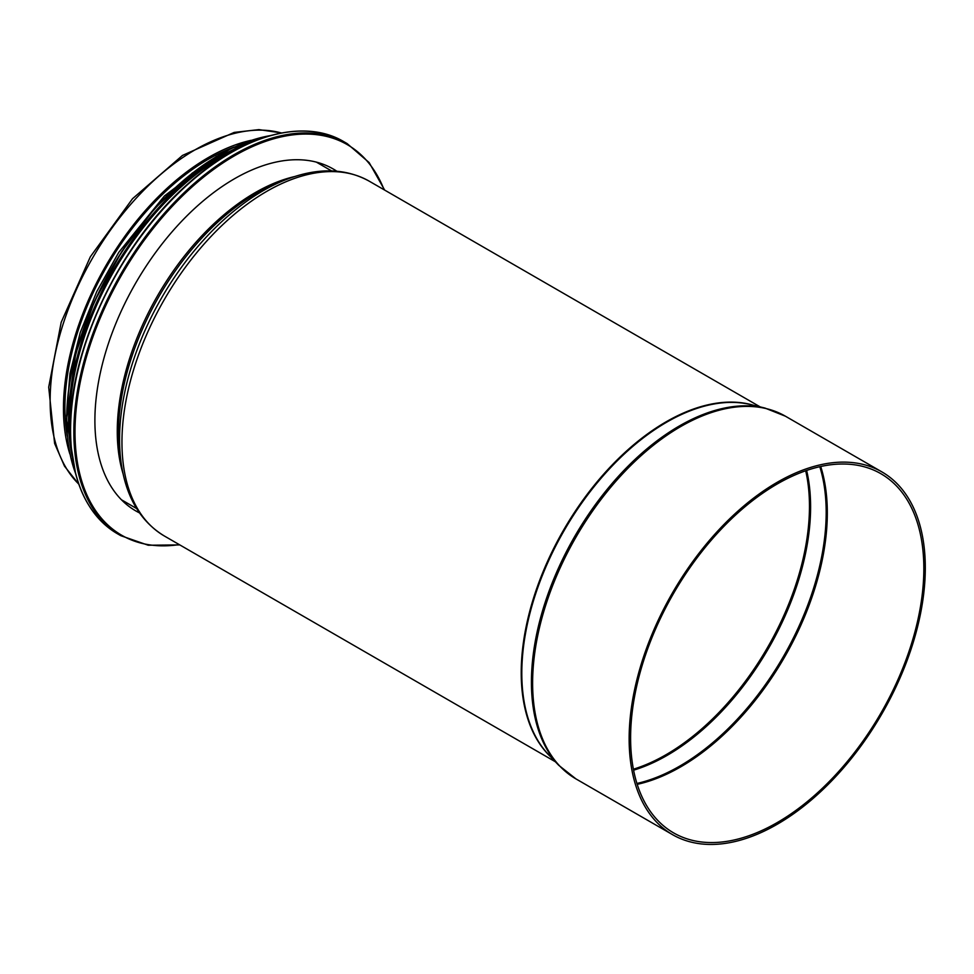 <?xml version="1.0" encoding="UTF-8"?>
<svg xmlns="http://www.w3.org/2000/svg" width="974" height="974" viewBox="0 0 974 974"><rect width="100%" height="100%" fill="white"/><g stroke="black" fill="none" stroke-linecap="round" stroke-linejoin="round"><path stroke-width="1.46" d="M139.501 512.908A197.418 113.982 -60 0 1 135.788 510.912A197.418 113.982 -60 0 1 94.892 420.537A197.418 113.982 -60 0 1 181.067 221.865A197.418 113.982 -60 0 1 333.193 168.977A197.418 113.982 -60 0 1 336.785 171.205M251 140.341A204.869 118.28 120 0 0 63.456 408.459A204.869 118.28 120 0 0 69.885 454.042M923.839 568.646A207.34 119.717 120 0 0 880.898 473.717A207.34 119.717 120 0 0 721.113 529.272A207.34 119.717 120 0 0 630.604 737.939A207.34 119.717 120 0 0 673.545 832.855A207.34 119.717 120 0 0 833.33 777.301A207.34 119.717 120 0 0 923.839 568.646M234.174 147.037A202.799 117.087 120 0 0 67.267 436.121M925.3 567.793A209.41 120.91 120 0 0 881.933 471.927A209.41 120.91 120 0 0 672.51 592.837A209.41 120.91 120 0 0 672.523 834.645A209.41 120.91 120 0 0 833.89 778.543A209.41 120.91 120 0 0 925.3 567.793M179.24 544.6A225.542 130.224 -60 0 1 75.01 432.018A225.542 130.224 -60 0 1 206.427 174.87A225.542 130.224 -60 0 1 384.097 189.76M179.788 544.916L148.218 545.233L120.715 535.651A226.37 130.699 -60 0 1 73.841 432.018A226.37 130.699 -60 0 1 172.654 204.211A226.37 130.699 -60 0 1 347.097 143.568L369.146 162.585L384.657 190.088M120.715 535.651L117.477 533.776A226.37 130.699 -60 0 1 70.591 430.143A226.37 130.699 -60 0 1 169.403 202.336A226.37 130.699 -60 0 1 343.846 141.693L347.097 143.568M70.554 429.485A225.591 130.248 -60 0 1 238.35 148.669M70.493 437.484A215.205 124.246 -60 0 1 69.738 420.537A215.205 124.246 -60 0 1 236.962 149.144M72.149 456.404A216.033 124.721 -60 0 1 68.57 420.537A216.033 124.721 -60 0 1 254.177 141.12M75.388 472.95A216.033 124.721 -60 0 1 66.768 419.502A216.033 124.721 -60 0 1 270.127 135.654M66.707 418.857A215.278 124.295 -60 0 1 232.299 148.158M281.413 133A204.869 118.28 120 0 0 92.567 258.013A204.869 118.28 120 0 0 78.736 484.054M633.404 769.204A202.799 117.087 120 0 0 809.467 506.322A202.799 117.087 120 0 0 805.693 470.771M633.587 770.178A202.957 117.184 120 0 0 810.599 506.845A202.957 117.184 120 0 0 806.63 470.454M636.923 783.461A207.182 119.619 120 0 0 826.183 512.397A207.182 119.619 120 0 0 819.804 466.704M637.203 784.35A207.34 119.717 120 0 0 827.316 512.908A207.34 119.717 120 0 0 820.717 466.497M294.769 176.525A194.934 112.546 120 0 0 157.642 295.572A194.934 112.546 120 0 0 123.101 473.863M279.988 181.919A195.871 113.094 120 0 0 120.386 458.364L121.567 465.73A202.994 117.197 120 0 1 286.965 179.253L279.988 181.919M286.965 179.253C318.011 167.467 345.441 168.112 369.243 181.188A204.869 118.28 120 0 0 164.375 299.468A204.869 118.28 120 0 0 164.387 536.017C141.157 521.942 126.888 498.518 121.567 465.73M753.827 405.367A204.869 118.28 120 0 0 563.642 529.978A204.869 118.28 120 0 0 550.821 756.981M750.65 404.6A204.978 118.341 120 0 0 564.263 530.331A204.978 118.341 120 0 0 548.557 754.619L558.735 765.296A209.191 120.776 120 0 1 574.757 536.394A209.191 120.776 120 0 1 764.98 408.069L750.65 404.6M764.98 408.069L785.409 416.202A209.41 120.91 120 0 0 575.987 537.112A209.41 120.91 120 0 0 575.987 778.92L558.735 765.296M117.477 533.776C86.674 514.893 70.968 480.231 70.347 429.814C69.215 349.349 120.033 243.159 188.019 183.782C242.27 134.716 304.022 117.878 343.846 141.693M75.68 474.058L66.524 419.161L75.765 353.404L94.429 301.441L121.787 251.535L154.903 208.278L192.268 173.104L231.422 148.328L271.222 135.349M66.549 416.105L69.97 373.432L80.221 332.658L96.743 291.652L118.767 252.363L164.448 195.944L216.472 156.424M281.656 132.951L258.841 129.615L234.186 132.415L182.479 155.438L132.537 198.708L90.363 256.759L61.192 322.297L48.7 387.165L54.617 443.45L64.515 466.193L78.821 484.285M121.421 499.759L136.64 508.55M316.355 162.122L331.574 170.913M164.387 536.017L555.35 761.753M369.243 181.188L760.219 406.913M575.987 778.92L672.523 834.645M785.409 416.202L881.933 471.927"/></g></svg>
